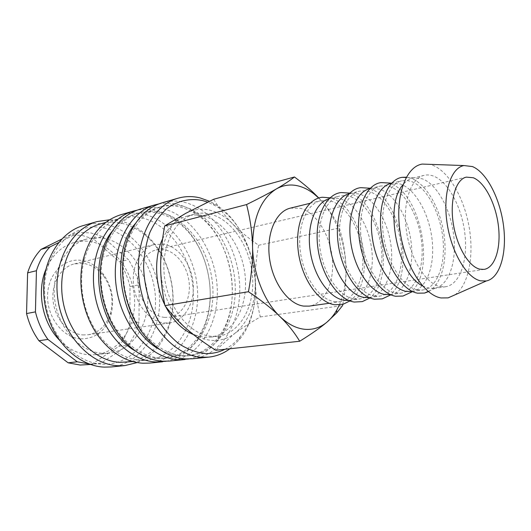 <?xml version="1.0" encoding="UTF-8"?>
<svg xmlns="http://www.w3.org/2000/svg" width="531" height="531" viewBox="0 0 531 531"><rect width="100%" height="100%" fill="white"/><g stroke="black" fill="none" stroke-linecap="round" stroke-linejoin="round"><path stroke-width="0.4" stroke-dasharray="2.65 1.99" d="M229.903 348.754L239.196 339.774C269.947 303.911 254.674 224.805 212.785 202.968L209.493 201.282M224.912 349.292C230.627 346.365 235.671 342.223 240.039 336.86C269.602 302.524 254.867 226.226 214.65 205.364L207.701 202.152M192.494 358.764C222.25 355.584 242.023 320.724 239.581 283.215C237.403 245.68 213.814 209.446 184.383 202.318C176.949 200.559 169.608 200.691 162.367 202.729M183.228 355.697L190.151 355.564C218.546 352.438 237.47 319.131 235.094 283.262C232.97 247.373 210.289 212.831 182.153 206.167C175.137 204.541 168.214 204.674 161.384 206.572C147.558 210.661 136.958 220.949 129.571 237.43C115.798 267.996 124.977 315.527 149.138 338.771C159.785 349.206 171.148 354.847 183.228 355.697M159.758 349.511C166.581 353.38 173.478 355.538 180.447 355.989L187.363 355.856C200.061 354.243 210.528 347.832 218.779 336.634C244.718 302.823 231.662 235.206 194.996 213.482C190.005 210.362 184.828 208.172 179.451 206.917C172.442 205.305 165.519 205.444 158.689 207.342C149.808 209.884 142.056 215.274 135.425 223.505M188.757 358.976C200.579 356.493 210.376 349.942 218.148 339.329C245.123 304.051 231.582 233.919 193.41 211.219C188.206 207.96 182.803 205.663 177.201 204.342C171.042 202.908 164.915 202.769 158.822 203.931M169.668 361.06C199.424 357.901 219.442 323.824 217.186 287.185C215.201 250.532 191.724 215.274 162.327 208.53C154.899 206.871 147.565 207.057 140.323 209.095M160.548 358.086L167.457 357.94C195.853 354.827 215.009 322.264 212.805 287.231C210.867 252.185 188.299 218.573 160.189 212.274C153.187 210.741 146.271 210.92 139.441 212.818C123.73 217.557 112.326 229.677 105.231 249.172C95.527 276.797 102.888 314.903 122.176 336.933C133.739 350.055 146.529 357.104 160.548 358.086M135.339 350.971C142.726 355.438 150.246 357.901 157.906 358.365L164.816 358.219C178.861 356.367 190.138 348.986 198.647 336.07C220.996 303.201 209.506 243.689 176.531 221.5C170.551 217.305 164.252 214.464 157.634 212.991C150.625 211.457 143.709 211.643 136.885 213.542C127.334 216.29 119.117 222.184 112.22 231.244M166.123 361.272C179.398 358.518 190.091 350.945 198.216 338.546C221.454 304.263 209.533 242.534 175.21 219.363C168.984 214.989 162.413 212.015 155.503 210.455C149.291 209.088 143.111 209.008 136.958 210.216M149.689 363.078C179.418 359.932 199.623 326.538 197.525 290.676C195.7 254.794 172.336 220.385 143.005 213.98C135.591 212.393 128.27 212.626 121.035 214.663M140.702 360.177L147.605 360.018C175.96 356.925 195.289 325.018 193.238 290.722C191.452 256.413 168.997 223.617 140.947 217.63C133.958 216.163 127.055 216.382 120.238 218.281C102.503 223.777 90.436 237.895 84.044 260.628C77.931 284.563 83.666 314.252 98.248 334.191C110.441 350.354 124.593 359.016 140.702 360.177M127.042 362.169C143.689 359.812 156.326 350.46 164.942 334.112C180.952 303.991 172.044 257.86 145.979 235.87C138.372 229.292 130.049 225.058 121.008 223.173C114.039 221.785 107.156 222.044 100.352 223.936M137.184 362.587C149.092 357.595 158.304 348.794 164.836 336.183C181.476 304.801 172.23 256.918 145.109 233.985C137.19 227.129 128.522 222.708 119.083 220.723L109.612 219.781M111.264 366.948C140.834 363.841 161.318 331.789 159.519 297.42C157.992 263.031 134.901 230.268 105.762 224.474C98.401 223.047 91.126 223.345 83.931 225.376M102.529 364.2C132.624 365.62 155.809 335.645 155.51 301.449C155.583 267.259 132.916 233.574 103.864 227.938C74.148 220.969 43.376 250.579 44.577 291.008C44.75 301.236 46.662 311.126 50.306 320.684C59.884 346.106 81.648 363.463 102.529 364.2M59.877 340.544C68.811 349.371 78.681 354.15 89.48 354.881L96.164 354.688C119.648 351.861 136.115 326.346 134.529 298.933C133.162 271.514 114.245 245.78 90.901 241.665C85.358 240.702 79.882 240.941 74.479 242.375C61.828 245.992 52.357 254.873 46.064 269.018M102.636 353.314L109.34 353.128C132.889 350.287 149.304 324.401 147.638 296.563C146.198 268.713 127.188 242.528 103.764 238.26C98.202 237.257 92.713 237.476 87.29 238.917C66.083 244.333 50.903 271.241 54.773 299.969C58.443 328.716 80.38 352.239 102.636 353.314M102.49 236.6L128.469 259.725L119.435 261.81L93.542 238.996L102.49 236.6L91.013 232.963L79.212 232.366L70.324 234.868L61.895 239.05M93.542 238.996L82.093 235.425L70.324 234.868M87.031 364.843L92.042 364.014L118.898 346.345L128.09 345.196L101.215 363.031L92.042 364.014M89.613 364.067L96.197 363.868L101.215 363.031M162.612 238.804C168.546 226.538 176.77 218.951 187.29 216.037C192.322 214.736 197.432 214.67 202.616 215.838C224.839 220.929 243.291 248.813 245.329 278.078C247.572 307.336 232.83 334.344 210.668 337.132L204.037 337.245L193.457 334.596M209.778 213.973C231.994 219.15 250.466 247.28 252.557 276.764C254.847 306.241 240.171 333.435 218.029 336.229L211.398 336.335C190.224 334.776 168.719 309.095 164.623 278.224C160.335 247.373 174.38 219.117 194.459 214.139C199.483 212.831 204.594 212.778 209.778 213.973M342.807 304.329C345.389 290.258 346.418 277.341 345.893 265.586C345.396 253.493 343.218 240.955 339.369 227.972C334.988 218.546 329.32 209.858 322.357 201.906L318.693 198.03M339.329 304.933C344.28 293.457 346.471 280.341 345.893 265.586C344.393 240.304 336.548 219.077 322.357 201.906L318.792 197.997M213.688 199.271C219.323 208.59 225.615 216.761 232.558 223.783C225.622 216.748 218.015 212.208 209.732 210.17C201.415 208.238 193.463 209.274 185.863 213.27C169.907 222.761 161.51 240.443 160.667 266.316C160.568 290.457 171.281 315.786 186.799 329.067C194.685 335.831 202.902 339.588 211.451 340.344C219.967 340.955 227.666 338.712 234.549 333.601L215.825 350.268M454.921 294.864C468.594 285.16 474.176 256.188 469.165 227.222C464.2 198.249 449.113 171.712 432.758 165.287L429.718 164.344M422.497 285.857L428.782 288.24L435.274 288.167C449.226 284.901 456.906 261.013 453.66 235.034C450.527 209.055 436.993 184.124 422.218 178.774L413.974 177.872L412.733 178.124C409.102 179.02 405.85 181.237 402.983 184.768M440.332 286.594L445.529 286.767C459.846 284.682 468.01 260.741 464.93 234.125C461.977 207.515 448.323 181.609 433.429 176.053C430.196 174.858 427.063 174.626 424.017 175.356C410.662 178.323 402.332 202.955 406.474 231.158C410.476 259.36 426.028 284.032 440.332 286.594M428.417 291.645C441.679 284.769 447.918 259.48 443.863 233.554C439.88 207.621 426.074 183.646 411.054 178.263L406.321 177.201M411.704 291.565L413.224 291.273C427.322 287.782 435.168 264.259 432.002 238.837C428.948 213.409 415.381 189.162 400.467 184.051L392.356 183.195L390.836 183.494M417.472 289.86L422.749 289.999C437.318 287.888 445.814 264.338 442.874 238.213C440.06 212.095 426.34 186.753 411.233 181.436L406.388 180.427L401.675 180.832C388.081 183.872 379.473 208.099 383.475 235.711C387.345 263.323 402.949 287.41 417.472 289.86M409.155 293.165C436.655 275.861 421.78 192.381 389.741 183.494L387.876 182.956M390.258 294.612L392.057 294.254C406.268 290.543 414.253 267.378 411.153 242.494C408.166 217.61 394.586 194.007 379.552 189.122L371.6 188.313L369.802 188.651M395.515 292.993L400.872 293.105C415.667 290.961 424.461 267.797 421.647 242.149C418.966 216.502 405.193 191.704 389.907 186.607L384.995 185.658L380.216 186.096C366.417 189.195 357.549 213.031 361.425 240.078C365.162 267.126 380.807 290.656 395.515 292.993M388.466 295.946C416.171 278.476 401.502 196.968 369.244 188.525L367.644 188.08M369.191 297.592L371.713 297.108C386.01 293.205 394.108 270.392 391.068 246.026C388.141 221.653 374.554 198.68 359.427 194.001L351.655 193.238L349.132 193.722M374.428 295.999L379.844 296.086C394.838 293.928 403.899 271.129 401.204 245.939C398.648 220.75 384.836 196.47 369.39 191.585L364.425 190.689L359.587 191.153C345.608 194.306 336.515 217.763 340.271 244.267C343.889 270.77 359.553 293.776 374.428 295.999M368.574 298.614C396.431 280.999 381.942 201.388 349.511 193.37L348.19 193.005M348.801 300.466L352.146 299.856C366.503 295.76 374.694 273.286 371.707 249.424C368.833 225.556 355.252 203.174 340.046 198.7L332.479 197.97L329.147 198.647M354.144 298.9L359.62 298.96C374.78 296.776 384.086 274.335 381.504 249.59C379.061 224.845 365.228 201.063 349.644 196.377L344.632 195.527L339.74 196.025C325.609 199.218 316.31 222.31 319.954 248.289C323.459 274.275 339.13 296.769 354.144 298.9M349.431 301.177C377.382 283.428 363.058 205.663 330.508 198.03L329.466 197.758M290.338 208.139L300.44 208.311C316.284 212.526 330.149 235.067 332.313 258.71C334.616 282.346 324.76 303.885 309.254 306.108M334.616 301.681L340.145 301.721C355.451 299.524 364.983 277.428 362.507 253.108C360.177 228.788 346.325 205.49 330.627 200.99L320.638 200.705C306.367 203.944 296.889 226.677 300.427 252.159C303.825 277.64 319.489 299.65 334.616 301.681M164.411 317.372L169.336 317.266C181.954 315.361 190.622 300.181 189.248 283.7C188.001 267.219 176.996 251.973 164.185 249.683L156.32 249.869C144.405 252.524 136.016 268.042 138.053 284.901C139.978 301.767 151.952 316.197 164.411 317.372M82.829 334.928L88.206 334.756C99.33 332.545 106.784 325.257 110.581 312.885C113.807 299.444 111.424 287.085 103.419 275.808C98.029 268.885 91.498 264.77 83.832 263.449L74.519 263.841C60.846 266.993 51.036 283.567 53.127 301.296C55.098 319.031 68.585 333.946 82.829 334.928M164.431 322.994L169.88 322.875C184.635 320.737 194.751 303.088 193.211 283.952C191.81 264.81 179.1 247.001 164.172 244.24L154.74 244.459C140.927 247.619 131.197 265.719 133.639 285.373C135.949 305.026 149.968 321.726 164.431 322.994M80.593 338.864C95.693 338.851 105.842 330.76 111.039 314.611C114.57 299.896 111.961 286.375 103.206 274.036C97.306 266.456 90.151 261.929 81.728 260.455C64.536 257.528 47.929 273.664 47.558 295.475C46.927 317.266 63.023 337.842 80.593 338.864M255.318 281.543C254.342 258.391 246.756 239.136 232.558 223.783C239.474 230.839 248.163 238.001 258.617 245.256C256.148 258.451 255.046 270.544 255.318 281.543C255.537 292.541 257.203 304.336 260.316 316.927C250.008 322.914 241.419 328.477 234.549 333.601C248.541 322.045 255.457 304.694 255.318 281.543M258.617 245.256L339.369 227.972M260.316 316.927L342.575 305.59M165.586 306.447L164.809 304.86M139.029 321.998L129.863 323.392L130.009 286.614L139.109 284.822L139.029 321.998C136.819 330.74 133.175 338.473 128.09 345.196M58.881 242.494L79.212 232.366M130.009 286.614C127.871 277.613 124.347 269.343 119.435 261.81M118.898 346.345C123.989 339.694 127.639 332.048 129.863 323.392M139.109 284.822C136.952 275.715 133.407 267.352 128.469 259.725M214.65 205.364L212.785 202.968M240.039 336.86L239.196 339.774M187.363 355.856L190.151 355.564M194.996 213.482L193.41 211.219M218.779 336.634L218.148 339.329M164.816 358.219L167.457 357.94M176.531 221.5L175.21 219.363M198.647 336.07L198.216 338.546M132.73 361.578L147.605 360.018M145.979 235.87L145.109 233.985M164.942 334.112L164.836 336.183M96.164 354.688L109.34 353.128M90.695 364.458L96.197 363.868M210.668 337.132L218.029 336.229M434.026 288.399L445.529 286.767M435.274 288.167L428.159 291.426M412.395 291.466L422.749 289.999M413.224 291.273L412.6 291.565M390.365 294.592L400.872 293.105M392.057 294.254L390.862 294.811M369.636 297.539L379.844 296.086M371.713 297.108L370.001 297.931M349.79 300.354L359.62 298.96M352.146 299.856L349.956 300.918M329.28 303.267L340.145 301.721M169.336 317.266L484.133 269.383M88.206 334.756L169.88 322.875M103.419 275.808L103.206 274.036M110.581 312.885L111.039 314.611M74.519 263.841L154.74 244.459M156.32 249.869L466.324 177.122M309.978 203.32L320.638 200.705M332.479 197.97L330.05 197.797M330.103 198.388L339.74 196.025M351.655 193.238L349.763 193.111M349.571 193.609L359.587 191.153M371.6 188.313L370.286 188.233M369.901 188.624L380.216 186.096M392.356 183.195L391.672 183.162M391.513 183.328L401.675 180.832M413.974 177.872L406.162 177.5M412.733 178.124L424.017 175.356M187.29 216.037L194.459 214.139M74.479 242.375L87.29 238.917M50.306 320.684L49.682 321.574M44.577 291.008L43.661 290.411M105.855 222.37L120.238 218.281M98.248 334.191L98.328 336.077M84.044 260.628L83.413 258.843M136.885 213.542L139.441 212.818M122.176 336.933L122.581 339.123M105.231 249.172L104.786 246.988M158.689 207.342L161.384 206.572M149.138 338.771L149.888 341.241M129.571 237.43L129.345 234.855"/><path stroke-width="0.8" d="M209.493 201.282L200.048 197.904C192.614 196.072 185.279 196.171 178.038 198.209C151.906 205.231 133.52 242.455 139.567 282.857C145.361 323.293 174.195 355.976 201.826 357.25L208.723 357.131C216.462 356.288 223.524 353.5 229.903 348.754M207.701 202.152L202.437 200.526C189.985 198.003 177.54 200.678 166.78 208.643C160.004 214.876 154.362 222.801 149.868 232.425C146.191 242.846 144.107 254.143 143.596 266.316C144.166 285.293 148.766 302.902 157.408 319.144C163.661 329.028 170.803 337.212 178.828 343.703C187.151 349.046 195.62 352.305 204.223 353.487C211.577 353.945 218.473 352.544 224.912 349.292M178.038 198.209L162.367 202.729C148.043 207.017 137.038 217.73 129.345 234.855C114.869 266.887 124.526 316.901 149.888 341.241C161.066 352.166 172.967 358.053 185.591 358.896L192.494 358.764L208.723 357.131M158.822 203.931L155.185 204.807C129.026 211.862 110.541 248.216 116.369 287.483C121.957 326.777 150.532 358.478 178.157 359.646L188.757 358.976M155.185 204.807L140.323 209.095C124.028 214.073 112.187 226.704 104.786 246.988C94.584 275.954 102.324 316.038 122.581 339.123C134.715 352.876 148.109 360.237 162.771 361.213L169.668 361.06L185.053 359.514M136.958 210.216L133.513 211.059C107.368 218.135 88.816 253.665 94.445 291.858C99.828 330.07 128.13 360.841 155.716 361.923L166.123 361.272M133.513 211.059L121.035 214.663C102.629 220.431 90.091 235.16 83.413 258.843C76.988 283.952 83.015 315.168 98.328 336.077C111.132 353.022 125.96 362.076 142.806 363.231L149.689 363.078L162.612 361.777M105.855 222.37L100.352 223.936C75.356 230.633 57.521 263.33 62.525 298.236C67.304 333.163 93.841 361.332 120.159 362.341L132.73 361.578M109.612 219.781L97.193 221.546C71.154 228.629 52.562 262.759 57.866 299.152C62.923 335.565 90.708 364.79 118.141 365.733L125.004 365.56L137.184 362.587M97.193 221.546L83.931 225.376C60.892 231.496 42.931 258.736 43.661 290.411C43.847 301.15 45.852 311.538 49.682 321.574C59.737 348.263 82.59 366.423 104.421 367.127L111.264 366.948L125.004 365.56M68.141 362.812L77.254 361.797L47.916 339.422L38.936 340.743L68.141 362.812L80.214 365.043L90.695 364.458M77.254 361.797L89.613 364.067M318.792 197.997L313.934 193.151C308.591 188.047 302.093 182.651 294.453 176.976C289.753 180.679 283.707 184.675 276.312 188.956C268.991 193.204 259.082 198.408 246.576 204.568C250.274 219.037 252.265 233.069 252.557 246.656C252.889 260.217 251.515 275.237 248.435 291.725C261.511 300.506 271.991 308.75 279.864 316.456C287.809 324.182 294.42 332.446 299.696 341.247C311.299 334.059 320.366 327.707 326.91 322.191L336.76 312.832L342.575 305.59L342.807 304.329M318.693 198.03L314.325 194.18C309.633 190.443 304.761 187.821 299.71 186.321C291.512 183.938 283.713 184.815 276.312 188.956C260.754 198.873 252.836 218.108 252.557 246.656C252.988 273.306 264.219 301.555 279.864 316.456C287.815 324.043 296.006 328.311 304.429 329.266C312.805 330.056 320.299 327.7 326.91 322.191C330.687 319.005 333.953 314.989 336.714 310.131L339.329 304.933M429.718 164.344L422.278 164.079C405.89 166.502 395.084 195.826 399.903 230.381C404.549 264.936 423.698 295.203 441.042 297.944L448.111 297.878L454.921 294.864M480.621 280.846L486.323 280.959C499.857 278.244 507.039 253.519 503.594 226.266C500.255 199.012 486.841 172.515 472.49 166.581L464.041 165.559C450.912 167.716 442.741 192.853 446.976 222.363C451.078 251.873 466.616 278.045 480.621 280.846M406.321 177.201L402.246 177.314C387.378 179.232 377.388 204.561 381.344 234.417C385.141 264.265 402.007 290.669 417.658 293.192L424.594 293.059L428.417 291.645M391.513 183.328L390.836 183.494C377.136 186.56 368.395 210.595 372.337 237.921C376.14 265.248 391.765 289.05 406.381 291.439L412.395 291.466M387.876 182.956L381.085 182.591C365.919 184.363 355.491 209.221 359.241 238.558C362.832 267.889 379.784 293.849 395.688 296.258L402.989 296.032L409.155 293.165M369.901 188.624L369.802 188.651C355.909 191.777 346.922 215.42 350.739 242.196C354.416 268.965 370.074 292.236 384.869 294.513L390.365 294.592M367.644 188.08L360.768 187.669C345.329 189.295 334.49 213.688 338.041 242.528C341.426 271.368 358.445 296.909 374.581 299.205L382.24 298.88L388.466 295.946M349.132 193.722C335.22 197.253 326.273 220.617 330.07 246.703C333.727 272.795 349.318 295.296 364.186 297.466L369.191 297.592M348.19 193.005L341.241 192.554C325.556 194.027 314.332 217.975 317.684 246.344C320.87 274.706 337.935 299.842 354.277 302.046L362.295 301.621L368.574 298.614M329.147 198.647C315.255 202.623 306.42 225.708 310.217 251.11C313.887 276.518 329.393 298.236 344.287 300.3L348.801 300.466M329.466 197.758L322.45 197.26C306.546 198.587 294.957 222.097 298.123 250.008C301.117 277.912 318.215 302.67 334.742 304.774L343.106 304.25L349.431 301.177M329.28 303.267L309.254 306.108L303.666 306.102C288.373 304.217 272.742 282.97 269.516 258.278C266.15 233.587 275.881 211.431 290.338 208.139L309.978 203.32M473.28 177.752C484.823 182.286 495.768 203.751 498.41 225.861C501.145 247.977 495.091 267.697 484.133 269.383L479.785 269.157C468.641 266.675 456.468 245.979 453.162 222.741C449.757 199.497 455.95 179.319 466.324 177.122L473.28 177.752M402.983 184.768C383.906 205.012 397.261 274.169 422.497 285.857M299.696 341.247L215.825 350.268C204.302 342.98 194.625 335.917 186.799 329.067C178.94 322.251 171.666 314.445 164.962 305.637C162.094 291.645 160.667 278.543 160.667 266.316C160.614 254.09 161.955 240.616 164.69 225.907L185.863 213.27L213.688 199.271L294.453 176.976M164.69 225.907L246.576 204.568M164.962 305.637L248.435 291.725M193.457 334.596C182.146 329.738 172.86 320.352 165.586 306.447M164.809 304.86C154.733 284.158 153.944 257.044 162.612 238.804M36.433 270.717L27.612 272.874L26.55 313.555L35.438 311.883L36.433 270.717C39.387 261.318 43.874 253.4 49.901 246.968L58.881 242.494M61.895 239.05L41.066 249.371L49.901 246.968M26.55 313.555C29.019 323.651 33.148 332.718 38.936 340.743M41.066 249.371C35.053 255.75 30.566 263.588 27.612 272.874M35.438 311.883C37.933 322.111 42.095 331.291 47.916 339.422M46.064 269.018C36.247 291.439 42.42 323.386 59.877 340.544M112.22 231.244C86.214 262.825 99.443 331.337 135.339 350.971M135.425 223.505C107.196 255.511 121.645 330.322 159.758 349.511M314.325 194.18L313.934 193.151M486.323 280.959L448.111 297.878M428.159 291.426L424.594 293.059M412.6 291.565L402.989 296.032M390.862 294.811L382.24 298.88M370.001 297.931L362.295 301.621M349.956 300.918L343.106 304.25M330.05 197.797L322.45 197.26M349.763 193.111L341.241 192.554M370.286 188.233L360.768 187.669M391.672 183.162L381.085 182.591M406.162 177.5L402.246 177.314M464.041 165.559L422.278 164.079M336.714 310.131L336.76 312.832"/></g></svg>
